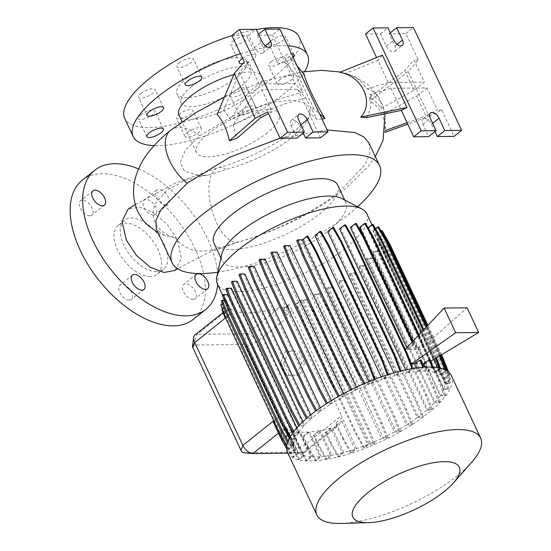 <?xml version="1.0" encoding="UTF-8"?>
<svg xmlns="http://www.w3.org/2000/svg" width="551" height="551" viewBox="0 0 551 551"><rect width="100%" height="100%" fill="white"/><g stroke="black" fill="none" stroke-linecap="round" stroke-linejoin="round"><path stroke-width="0.41" stroke-dasharray="2.75 2.07" d="M174.991 270.438L181.41 258.371L177.312 239.485L166.932 224.002L153.102 212.362L139.127 207.052L128.018 209.215M158.144 232.859L164.363 235.642L174.887 237.66C165.748 235.311 158.998 230.215 154.638 222.356L152.696 212.879L154.962 203.863L167.456 189.833L185.515 180.211L205.75 175.287L207.83 175.225L226.316 169.384A38.494 17.115 -105.1 0 0 218.23 167.683A38.494 17.115 -105.1 0 0 216.591 222.707A38.494 17.115 -105.1 0 0 238.273 242.02A38.494 17.115 -105.1 0 0 239.279 241.669C274.673 232.019 314.084 212.059 339.588 191.562L365.32 164.405L370.052 152.675L368.956 142.971M150.299 276.512A31.276 17.35 -128.6 0 1 120.538 255.423A31.276 17.35 -128.6 0 1 118.258 225.338A31.276 17.35 -128.6 0 1 125.256 223.045A31.276 17.35 -128.6 0 1 155.01 244.134A31.276 17.35 -128.6 0 1 157.29 274.219A31.276 17.35 -128.6 0 1 150.299 276.512M156.553 271.512A31.276 17.35 -128.6 0 1 126.799 250.423A31.276 17.35 -128.6 0 1 124.519 220.338A31.276 17.35 -128.6 0 1 131.51 218.051A31.276 17.35 -128.6 0 1 161.271 239.141A31.276 17.35 -128.6 0 1 163.544 269.225A31.276 17.35 -128.6 0 1 156.553 271.512M232.749 92.458A9.14 3.024 -25.1 0 1 241.269 88.188A9.14 3.024 -25.1 0 1 246.931 88.511A9.14 3.024 -25.1 0 1 244.554 92.32A9.14 3.024 -25.1 0 1 236.035 96.59A9.14 3.024 -25.1 0 1 230.373 96.267A9.14 3.024 -25.1 0 1 232.749 92.458M241.221 110.551A9.14 3.024 -25.1 0 1 249.741 106.288A9.14 3.024 -25.1 0 1 255.402 106.605A9.14 3.024 -25.1 0 1 253.026 110.42A9.14 3.024 -25.1 0 1 244.506 114.684A9.14 3.024 -25.1 0 1 238.845 114.36A9.14 3.024 -25.1 0 1 241.221 110.551M271.058 61.864A9.14 3.024 -25.1 0 1 279.577 57.6A9.14 3.024 -25.1 0 1 285.239 57.924A9.14 3.024 -25.1 0 1 282.863 61.733A9.14 3.024 -25.1 0 1 274.343 65.996A9.14 3.024 -25.1 0 1 268.681 65.679A9.14 3.024 -25.1 0 1 271.058 61.864M279.536 79.964A9.14 3.024 -25.1 0 1 288.056 75.694A9.14 3.024 -25.1 0 1 293.717 76.017A9.14 3.024 -25.1 0 1 291.341 79.833A9.14 3.024 -25.1 0 1 282.821 84.096A9.14 3.024 -25.1 0 1 277.16 83.773A9.14 3.024 -25.1 0 1 279.536 79.964M271.244 40.54A9.14 3.024 -25.1 0 1 279.763 36.27A9.14 3.024 -25.1 0 1 285.432 36.593A9.14 3.024 -25.1 0 1 283.056 40.409A9.14 3.024 -25.1 0 1 274.536 44.672A9.14 3.024 -25.1 0 1 268.874 44.349A9.14 3.024 -25.1 0 1 271.244 40.54M292.994 57.132A9.14 3.024 -25.1 0 1 291.527 58.502A9.14 3.024 -25.1 0 1 283.007 62.766A9.14 3.024 -25.1 0 1 277.346 62.442A9.14 3.024 -25.1 0 1 279.722 58.633A9.14 3.024 -25.1 0 1 291.451 53.826M233.197 40.96A9.14 3.024 -25.1 0 1 241.717 36.697A9.14 3.024 -25.1 0 1 247.378 37.02A9.14 3.024 -25.1 0 1 245.002 40.829A9.14 3.024 -25.1 0 1 236.489 45.092A9.14 3.024 -25.1 0 1 230.821 44.776A9.14 3.024 -25.1 0 1 233.197 40.96M242.647 58.337A9.14 3.024 -25.1 0 1 255.857 55.114A9.14 3.024 -25.1 0 1 253.481 58.923A9.14 3.024 -25.1 0 1 242.798 63.647M179.206 62.89A9.14 3.024 -25.1 0 1 187.726 58.626A9.14 3.024 -25.1 0 1 193.387 58.943A9.14 3.024 -25.1 0 1 191.011 62.759A9.14 3.024 -25.1 0 1 182.491 67.022A9.14 3.024 -25.1 0 1 176.83 66.705A9.14 3.024 -25.1 0 1 179.206 62.89M140.891 93.477A9.14 3.024 -25.1 0 1 149.411 89.214A9.14 3.024 -25.1 0 1 155.072 89.537A9.14 3.024 -25.1 0 1 152.696 93.346A9.14 3.024 -25.1 0 1 144.176 97.61A9.14 3.024 -25.1 0 1 138.515 97.293A9.14 3.024 -25.1 0 1 140.891 93.477M140.705 114.808A9.14 3.024 -25.1 0 1 149.225 110.544A9.14 3.024 -25.1 0 1 154.886 110.861A9.14 3.024 -25.1 0 1 152.51 114.677A9.14 3.024 -25.1 0 1 143.99 118.94A9.14 3.024 -25.1 0 1 138.329 118.617A9.14 3.024 -25.1 0 1 140.705 114.808M178.751 114.381A9.14 3.024 -25.1 0 1 187.271 110.117A9.14 3.024 -25.1 0 1 192.933 110.441A9.14 3.024 -25.1 0 1 190.556 114.25A9.14 3.024 -25.1 0 1 182.037 118.513A9.14 3.024 -25.1 0 1 176.375 118.196A9.14 3.024 -25.1 0 1 178.751 114.381M187.23 132.481A9.14 3.024 -25.1 0 1 195.75 128.211A9.14 3.024 -25.1 0 1 201.411 128.535A9.14 3.024 -25.1 0 1 199.035 132.35A9.14 3.024 -25.1 0 1 190.515 136.614A9.14 3.024 -25.1 0 1 184.854 136.29A9.14 3.024 -25.1 0 1 187.23 132.481M129.333 300.116A9.14 5.069 -128.6 0 1 120.635 293.952A9.14 5.069 -128.6 0 1 119.966 285.156A9.14 5.069 -128.6 0 1 122.012 284.488A9.14 5.069 -128.6 0 1 130.711 290.652A9.14 5.069 -128.6 0 1 131.372 299.441A9.14 5.069 -128.6 0 1 129.333 300.116M89.827 215.778A9.14 5.069 -128.6 0 1 81.128 209.614A9.14 5.069 -128.6 0 1 80.46 200.826A9.14 5.069 -128.6 0 1 82.505 200.158A9.14 5.069 -128.6 0 1 91.204 206.322A9.14 5.069 -128.6 0 1 91.872 215.11A9.14 5.069 -128.6 0 1 89.827 215.778M153.543 215.069A9.14 5.069 -128.6 0 1 144.844 208.905A9.14 5.069 -128.6 0 1 144.176 200.116A9.14 5.069 -128.6 0 1 146.222 199.441A9.14 5.069 -128.6 0 1 154.921 205.606A9.14 5.069 -128.6 0 1 155.582 214.401A9.14 5.069 -128.6 0 1 153.543 215.069M166.058 205.082A9.14 5.069 -128.6 0 1 157.359 198.918A9.14 5.069 -128.6 0 1 156.691 190.123A9.14 5.069 -128.6 0 1 158.736 189.454A9.14 5.069 -128.6 0 1 167.435 195.619A9.14 5.069 -128.6 0 1 168.096 204.414A9.14 5.069 -128.6 0 1 166.058 205.082M193.043 299.4A9.14 5.069 -128.6 0 1 184.344 293.235A9.14 5.069 -128.6 0 1 183.676 284.447A9.14 5.069 -128.6 0 1 185.721 283.779A9.14 5.069 -128.6 0 1 194.42 289.943A9.14 5.069 -128.6 0 1 195.088 298.732A9.14 5.069 -128.6 0 1 193.043 299.4M207.83 175.225L197.974 175.252L184.592 171.292L180.163 162.504L185.439 150.086L199.951 135.615L235.883 114.339L275.617 101.708L292.03 100.31L303.904 102.472L310.068 108.003L309.91 116.351L303.684 126.413L291.761 137.674C272.876 152.09 251.063 162.655 226.316 169.384M327.122 129.981L280.073 138.239M304.386 74.75L297.051 76.513C297.822 79.805 299.82 85.026 303.029 92.189A136.028 44.962 154.9 0 0 230.332 119.36L223.74 110.131L217.122 114.546M321.956 118.954L317.224 119.588L308.119 111.433L320.489 137.846M260.664 117.666L251.428 97.94L261.718 89.723L297.76 89.317L305.729 97.947L317.224 119.588M305.729 97.947A136.028 44.962 154.9 0 0 233.032 125.118L236.937 138.301M366.374 117.632C370.975 110.744 372.07 103.092 369.666 94.682A136.028 44.962 -25.1 0 1 382.904 105.999A136.028 44.962 -25.1 0 1 383.675 114.243C385.493 119.471 386.037 124.925 385.301 130.615L384.777 132.495C385.9 118.623 380.955 108.072 369.955 100.847L369.742 97.389C374.411 100.11 378.158 103.808 380.975 108.485A136.028 44.962 -25.1 0 0 379.033 97.741A136.028 44.962 -25.1 0 0 366.973 88.925C361.876 81.321 354.768 76.134 345.649 73.373L339.795 72.326M164.363 235.642L156.374 229.092M187.023 77.884A38.494 12.721 -25.1 0 1 222.893 59.928A38.494 12.721 -25.1 0 1 246.738 61.278A38.494 12.721 -25.1 0 1 236.737 77.333A38.494 12.721 -25.1 0 1 200.86 95.289A38.494 12.721 -25.1 0 1 177.023 93.939A38.494 12.721 -25.1 0 1 187.023 77.884M191.259 86.934A38.494 12.721 -25.1 0 1 227.136 68.978A38.494 12.721 -25.1 0 1 250.974 70.328A38.494 12.721 -25.1 0 1 240.973 86.376A38.494 12.721 -25.1 0 1 205.096 104.332A38.494 12.721 -25.1 0 1 181.258 102.982A38.494 12.721 -25.1 0 1 191.259 86.934M304.662 71.534A96.232 31.806 -25.1 0 1 282.491 95.006A96.232 31.806 -25.1 0 1 154.122 145.609M299.028 36.786A96.232 31.806 -25.1 0 1 274.019 76.913A96.232 31.806 -25.1 0 1 184.337 121.805A96.232 31.806 -25.1 0 1 124.733 118.431M267.4 132.798A45.712 15.111 -25.1 0 1 224.801 154.122A45.712 15.111 -25.1 0 1 196.487 152.517A45.712 15.111 -25.1 0 1 208.368 133.452A45.712 15.111 -25.1 0 1 250.967 112.129A45.712 15.111 -25.1 0 1 279.281 113.733A45.712 15.111 -25.1 0 1 267.4 132.798M233.81 74.605A45.712 15.111 -25.1 0 1 261.753 76.313A45.712 15.111 -25.1 0 1 249.872 95.371A45.712 15.111 -25.1 0 1 207.272 116.695A45.712 15.111 -25.1 0 1 178.958 115.09M357.592 206.721A114.518 37.854 -25.1 0 1 349.782 213.32A114.518 37.854 -25.1 0 1 217.803 272.201M174.887 237.66C194.496 260.657 215.172 248.735 239.279 241.669M471.566 462.434A90.46 29.899 -25.1 0 1 457.151 475.871A90.46 29.899 -25.1 0 1 341.303 523.45M451.379 375.637A90.46 29.899 -25.1 0 1 427.872 413.36A90.46 29.899 -25.1 0 1 343.569 455.553A90.46 29.899 -25.1 0 1 287.539 452.385M341.62 198.422A68.324 22.584 -25.1 0 1 345.856 202.548A68.324 22.584 -25.1 0 1 328.1 231.041A68.324 22.584 -25.1 0 1 264.432 262.917A68.324 22.584 -25.1 0 1 222.108 260.52A68.324 22.584 -25.1 0 1 221.647 254.617M366.863 213.871A82.547 27.281 -25.1 0 1 345.408 248.294A82.547 27.281 -25.1 0 1 268.489 286.795A82.547 27.281 -25.1 0 1 217.363 283.903M337.708 185.157A68.324 22.584 -25.1 0 1 319.952 213.65A68.324 22.584 -25.1 0 1 256.284 245.519A68.324 22.584 -25.1 0 1 213.96 243.129M231.937 35.484L248.715 35.298L254.493 47.634A6.736 3.74 51.4 0 0 261.546 53.344A6.736 3.74 51.4 0 0 263.047 52.848A6.736 3.74 51.4 0 0 263.199 47.538L257.413 35.202L272.332 35.037L279.839 29.038M365.54 33.997L380.452 33.831L386.23 46.167A6.736 3.74 51.4 0 0 393.276 51.877A6.736 3.74 51.4 0 0 394.785 51.381A6.736 3.74 51.4 0 0 394.929 46.07L389.151 33.735L405.929 33.542L418.305 59.963L408.263 71.561L429.229 116.323L407.761 124.133M138.542 168.909A89.021 49.383 -128.6 0 1 217.542 272.242M217.624 273.048A89.021 49.383 -128.6 0 1 217.686 284.598M82.237 180.211A89.021 49.383 -128.6 0 1 102.135 173.696A89.021 49.383 -128.6 0 1 186.83 233.72A89.021 49.383 -128.6 0 1 193.318 319.346M310.798 414.862L312.21 417.878A82.547 27.281 -25.1 0 1 316.164 414.6A82.547 27.281 -25.1 0 1 320.565 411.218L315.689 411.273L316.625 410.399M426.708 410.137L431.543 410.089L425.599 395.308L372.015 280.907L364.121 266.147L359.28 266.202L426.708 410.137A82.547 27.281 -25.1 0 1 422.762 413.415A82.547 27.281 -25.1 0 1 418.361 416.797L423.23 416.742L422.252 417.527L416.308 402.747L362.716 288.352L354.823 273.592L349.864 273.647A82.547 27.281 154.9 0 0 350.932 272.862L418.361 416.797M349.864 273.647L417.293 417.582A82.547 27.281 -25.1 0 1 407.644 424.146L412.472 424.091L411.487 424.876L405.55 410.096L351.958 295.701L344.065 280.941L338.975 280.996A82.547 27.281 154.9 0 0 340.222 280.211L407.644 424.146M338.975 280.996L406.404 424.938A82.547 27.281 -25.1 0 1 395.797 431.185L400.57 431.13L399.585 431.915L393.648 417.135L340.057 302.74L332.163 287.98L326.936 288.035A82.547 27.281 154.9 0 0 328.375 287.25L395.797 431.185M326.936 288.035L394.358 431.977A82.547 27.281 -25.1 0 1 383.172 437.701L387.883 437.646L386.905 438.431L380.961 423.65L327.37 309.249L319.477 294.496L314.084 294.551A82.547 27.281 154.9 0 0 315.751 293.759L383.172 437.701M314.084 294.551L381.512 438.493A82.547 27.281 -25.1 0 1 370.169 443.493L374.804 443.438L373.819 444.223L367.875 429.443L314.29 315.041L306.39 300.288L301.549 300.336L368.977 444.278L364.535 447.818L363.564 447.832L355.664 433.844L302.072 319.449L296.135 303.897L300.371 300.515A82.547 27.281 154.9 0 0 302.747 299.551L370.169 443.493M300.371 300.515L367.792 444.45A82.547 27.281 -25.1 0 1 356.58 448.597L351.455 452.688L350.477 452.695L342.577 438.713L336.337 425.4A9.622 5.338 51.4 0 0 336.034 422.645L342.137 417.768L356.58 448.597M287.491 305.213L289.089 308.622L284.426 312.348L283.056 308.76L287.491 305.213A82.547 27.281 154.9 0 0 289.151 304.662L293.352 312.768L341.51 415.578L342.137 417.768M222.397 309.207L227.363 305.24A82.547 27.281 154.9 0 0 227.653 305.784L229.416 309.545L228.947 307.844L229.705 308.25A82.547 27.281 154.9 0 0 279.412 307.699C282.601 306.824 285.831 307.134 289.089 308.622M227.363 305.24L230.924 312.858L225.462 317.218M273.992 421.425L279.66 416.893L230.924 312.858M279.66 416.893L294.785 449.182A82.547 27.281 -25.1 0 1 294.709 449.024A82.547 27.281 -25.1 0 1 293.828 445.112L289.158 448.831L288.187 448.845L286.665 446.152M224.353 300.254L226.413 300.233A82.547 27.281 154.9 0 0 226.399 301.17L293.828 445.112M226.413 300.233L293.841 444.168A82.547 27.281 -25.1 0 1 294.93 439.312L289.84 439.367L290.825 438.582L290.012 437.067M227.804 294.599A82.547 27.281 154.9 0 0 227.501 295.37L294.93 439.312M229.739 298.725L288.097 423.306M292.657 433.031L295.233 438.534A82.547 27.281 -25.1 0 1 298.298 432.921L293.27 432.976L294.255 432.191L293.855 431.44M231.399 288.207A82.547 27.281 154.9 0 0 230.869 288.986L298.298 432.921M296.831 427.879L298.828 432.142A82.547 27.281 -25.1 0 1 303.815 425.971L298.849 426.026L299.827 425.241L299.634 424.876M237.116 281.251A82.547 27.281 154.9 0 0 236.393 282.029L303.815 425.971M302.898 421.687L304.538 425.186A82.547 27.281 -25.1 0 1 311.315 418.664L306.397 418.719L307.286 417.761M244.789 273.943A82.547 27.281 154.9 0 0 243.886 274.722L311.315 418.664M287.911 453.163L302.664 453.005A9.622 5.338 51.4 0 0 304.813 452.295A9.622 5.338 51.4 0 0 305.027 444.705L256.862 341.895A9.622 5.338 51.4 0 0 246.8 333.741L197.086 334.292A9.622 5.338 51.4 0 0 194.937 334.994M301.555 362.964L296.514 375.148L285.914 375.451L280.349 363.584L285.39 351.4L295.99 351.097L301.555 362.964L304.662 362.93L299.62 375.114L296.514 375.148M343.831 452.461L338.775 456.503L337.797 456.51L329.897 442.529L325.255 432.625L326.233 432.611L332.274 427.79L343.831 452.461A82.547 27.281 -25.1 0 0 354.92 449.148L350.477 452.695M367.792 444.45L363.564 447.832M368.977 444.278L373.819 444.223M381.512 438.493L386.905 438.431M394.358 431.977L399.585 431.915M406.404 424.938L411.487 424.876M417.293 417.582L422.252 417.527M434.381 402.829L439.092 402.781L433.148 388L379.563 273.599L371.67 258.839L366.959 258.894L434.381 402.829A82.547 27.281 -25.1 0 1 427.604 409.359L432.528 409.303L431.543 410.089M440.097 395.873L444.664 395.825L438.727 381.044L385.135 266.65L377.242 251.89L372.669 251.938L440.097 395.873A82.547 27.281 -25.1 0 1 435.104 402.051L440.077 401.996L439.092 402.781M443.686 389.481L448.101 389.433L442.157 374.652L388.565 260.258L380.672 245.498L376.264 245.546L443.686 389.481A82.547 27.281 -25.1 0 1 440.628 395.095L445.649 395.039L444.664 395.825M445.084 383.847L449.285 383.806L443.341 369.025L389.757 254.624L381.857 239.864L377.655 239.912L445.084 383.847A82.547 27.281 -25.1 0 1 443.996 388.71L449.079 388.648L448.101 389.433M382.139 230.566L376.712 234.898L444.134 378.84A82.547 27.281 -25.1 0 1 444.209 378.992A82.547 27.281 -25.1 0 1 445.098 382.911L449.761 379.184L450.739 379.178L445.862 383.069L450.27 383.021L449.285 383.806M444.134 378.84L449.568 374.501L448.645 372.09M378.723 226.964L373.461 231.165L440.883 375.1A82.547 27.281 -25.1 0 1 443.844 378.296L448.59 374.515L449.568 374.501M440.883 375.1L446.145 370.899L445.89 370.231M373.165 224.546L368.04 228.637L435.462 372.572A82.547 27.281 -25.1 0 1 440.366 374.749L445.174 370.913L446.145 370.899M435.462 372.572L440.497 368.247M430.73 361.236L426.495 363.777L424.456 363.612L428.058 371.305A82.547 27.281 -25.1 0 1 434.753 372.373L439.615 368.495L440.586 368.481M428.058 371.305L432.996 367.159M422.273 363.515L415.302 363.646L418.898 371.333A82.547 27.281 -25.1 0 1 427.17 371.243L432.074 367.331L433.052 367.317M418.898 371.333L423.691 367.235M345.594 224.918L340.849 228.699L408.277 372.641A82.547 27.281 -25.1 0 1 417.837 371.408L422.796 367.455L423.767 367.441M408.277 372.641L412.892 368.523M333.699 227.57L329.092 231.241L396.52 375.183A82.547 27.281 -25.1 0 1 407.037 372.855L412.045 368.86L413.016 368.853M396.52 375.183L401.121 371.505L400.928 371.002M321.019 231.386L316.577 234.933L383.999 378.868A82.547 27.281 -25.1 0 1 395.088 375.555L400.143 371.519L401.121 371.505M383.999 378.868L388.441 375.321L388.166 374.597M307.933 236.248L303.704 239.63L371.126 383.565A82.547 27.281 -25.1 0 1 382.346 379.419L387.463 375.334L388.441 375.321M371.126 383.565L375.362 380.183L374.983 379.205M368.936 381.595L369.941 383.744L374.384 380.197L375.362 380.183M369.941 383.744L365.099 383.792L364.845 383.31M356.304 387.16L357.413 389.529A82.547 27.281 -25.1 0 1 368.75 384.529L364.121 384.577L365.099 383.792M357.413 389.529L351.862 389.295M343.431 393.634L344.561 396.045A82.547 27.281 -25.1 0 1 355.746 390.322L351.035 390.37L352.02 389.585M344.561 396.045L339.244 395.935M331.344 400.57L332.522 403.084A82.547 27.281 -25.1 0 1 343.121 396.83L338.348 396.885L339.333 396.1M332.522 403.084L327.384 403.043M320.365 407.726L321.632 410.433A82.547 27.281 -25.1 0 1 331.275 403.869L326.447 403.924L327.432 403.139M321.632 410.433L316.673 410.488M312.21 417.878L307.375 417.933M304.538 425.186L299.827 425.241M298.828 432.142L294.255 432.191M295.233 438.534L290.825 438.582M293.841 444.168L289.633 444.216L288.001 441.158M222.287 303.691L225.635 301.011L293.063 444.953L288.655 445.001L289.633 444.216M293.063 444.953L288.187 448.845M294.785 449.182L289.358 453.514L286.596 448.624M325.255 432.625L330.841 428.161L342.405 452.839A82.547 27.281 -25.1 0 1 331.881 455.16L326.881 459.155L318.981 445.167L318.003 445.18L313.361 435.276L319.091 430.703L330.648 455.381A82.547 27.281 -25.1 0 1 321.081 456.607L316.129 460.567L308.223 446.579L307.251 446.592L302.609 436.688L308.464 432.012L320.021 456.689A82.547 27.281 -25.1 0 1 311.749 456.772L306.845 460.691L298.945 446.703L297.967 446.716L293.325 436.812L299.303 432.039L310.86 456.71A82.547 27.281 -25.1 0 1 304.166 455.643L299.31 459.527L291.41 445.539L290.432 445.552L285.79 435.648L291.899 430.772L303.456 455.443A82.547 27.281 -25.1 0 1 298.552 453.266L293.752 457.103L285.845 443.121L284.874 443.135L280.232 433.224L286.479 428.237L298.036 452.915A82.547 27.281 -25.1 0 1 295.074 449.719L290.329 453.507L289.358 453.514M298.036 452.915L292.774 457.116L284.874 443.135M293.752 457.103L292.774 457.116M303.456 455.443L298.332 459.534L290.432 445.552M299.31 459.527L298.332 459.534M310.86 456.71L305.867 460.698L297.967 446.716M306.845 460.691L305.867 460.698M320.021 456.689L315.151 460.574L307.251 446.592M316.129 460.567L315.151 460.574M330.648 455.381L325.903 459.162L318.003 445.18M326.881 459.155L325.903 459.162M342.405 452.839L337.797 456.51M330.841 428.161A82.547 27.281 -25.1 0 1 320.324 430.483L331.881 455.16M313.361 435.276L314.339 435.262L320.324 430.483M319.091 430.703A82.547 27.281 -25.1 0 1 309.524 431.936L321.081 456.607M302.609 436.688L303.587 436.674L309.524 431.936M308.464 432.012A82.547 27.281 -25.1 0 1 300.192 432.094L311.749 456.772M293.325 436.812L294.303 436.798L300.192 432.094M299.303 432.039A82.547 27.281 -25.1 0 1 292.609 430.972L304.166 455.643M285.79 435.648L286.768 435.634L292.609 430.972M291.899 430.772A82.547 27.281 -25.1 0 1 286.995 428.595L298.552 453.266M280.232 433.224L281.21 433.217L286.995 428.595M286.479 428.237A82.547 27.281 -25.1 0 1 285.57 427.514C284.564 426.557 283.297 424.484 281.754 421.281L295.074 449.719M336.337 425.4L341.765 421.067L338.831 425.145L335.284 426.963A82.547 27.281 -25.1 0 1 332.274 427.79M341.765 421.067L354.92 449.148M254.204 266.498A82.547 27.281 154.9 0 0 253.136 267.283L320.565 411.218M265.093 259.142A82.547 27.281 154.9 0 0 263.846 259.934L331.275 403.869M277.132 252.103A82.547 27.281 154.9 0 0 275.7 252.895L343.121 396.83M289.984 245.588A82.547 27.281 154.9 0 0 288.318 246.38L355.746 390.322M303.704 239.63A82.547 27.281 154.9 0 0 301.328 240.587L368.75 384.529M381.182 376.932L382.346 379.419M316.577 234.933A82.547 27.281 154.9 0 0 314.917 235.484M393.841 372.889L395.088 375.555M329.092 231.241A82.547 27.281 154.9 0 0 327.666 231.62M405.653 369.907L407.037 372.855M340.849 228.699A82.547 27.281 154.9 0 0 339.616 228.92M416.246 368.013L417.837 371.408M406.748 347.736L407.575 349.492L404.82 349.789L409.799 360.409M356.345 223.506L351.476 227.391A82.547 27.281 154.9 0 0 350.415 227.473M351.476 227.391L408.628 349.403L416.9 349.32L413.03 341.069M365.63 223.382L360.63 227.37A82.547 27.281 154.9 0 0 359.741 227.308M360.63 227.37L417.789 349.389L419.869 349.623L467.11 307.809M426.495 363.777L419.869 349.623M368.04 228.637A82.547 27.281 154.9 0 0 367.331 228.438L434.753 372.373M373.461 231.165A82.547 27.281 154.9 0 0 372.944 230.814L440.366 374.749M376.712 234.898A82.547 27.281 154.9 0 0 376.423 234.361L443.844 378.296M377.655 239.912A82.547 27.281 154.9 0 0 377.669 238.969L445.098 382.911M376.264 245.546A82.547 27.281 154.9 0 0 376.567 244.768L443.996 388.71M372.669 251.938A82.547 27.281 154.9 0 0 373.199 251.16L440.628 395.095M366.959 258.894A82.547 27.281 154.9 0 0 367.682 258.109L435.104 402.051M359.28 266.202A82.547 27.281 154.9 0 0 360.182 265.417L427.604 409.359M273.248 422.011A9.622 5.338 51.4 0 0 276.023 425.847L281.754 421.281M229.416 309.545L224.422 313.533L224.987 317.596M292.03 310.805L286.499 315.227L284.426 312.348M425.248 367.145L427.17 371.243M231.999 35.615A96.232 31.806 -25.1 0 1 256.325 29.513M369.666 94.682L390.969 88.277L427.011 87.878L437.37 109.993L425.957 115.82L416.714 96.094L383.675 114.243M427.011 87.878L416.714 96.094M369.742 97.389L404.778 70.611L413.953 60.011L424.311 82.12L414.021 90.336L380.975 108.485M404.778 70.611L414.021 90.336M434.98 131.558L431.536 124.209A6.736 3.74 51.4 0 0 422.982 118.988A6.736 3.74 51.4 0 0 422.837 124.306L428.616 136.641M405.929 33.542L413.436 27.55M429.229 116.323L441.716 109.945L454.093 136.359M389.151 33.735L390.294 32.819M380.452 33.831L387.959 27.832M382.422 55.203L377.91 60.41L376.574 57.552M418.305 59.963L413.953 60.011M366.973 88.925L388.269 82.519L424.311 82.12M388.269 82.519L377.91 60.41L345.649 73.373M441.716 109.945L437.37 109.993M390.969 88.277L401.328 110.393M408.263 71.561L369.955 100.847M407.086 122.687L425.957 115.82M248.728 92.182L239.485 72.457L248.659 61.85L259.018 83.966L248.728 92.182L230.332 119.36M261.718 89.723L272.077 111.832L268.551 113.637M248.715 35.298L256.229 29.299M303.243 133.025L299.799 125.676A6.736 3.74 51.4 0 0 291.245 120.462A6.736 3.74 51.4 0 0 291.1 125.773L296.879 138.108M257.413 35.202L258.564 34.286M272.077 111.832L267.724 111.881M297.76 89.317L308.119 111.433L313.726 108.568L319.525 113.761M251.428 97.94L233.032 125.118M259.018 83.966L295.06 83.559L303.029 92.189M272.332 35.037L295.06 83.559M248.659 61.85L244.313 61.898M297.051 76.513L284.702 61.45L289.213 56.236L313.726 108.568M289.213 56.236L297.072 65.831M239.485 72.457L223.74 110.131M192.506 345.987A2.886 1.598 -128.6 0 1 193.525 345.05L243.239 344.492A2.886 1.598 -128.6 0 1 246.256 346.937L294.42 449.754A2.886 1.598 -128.6 0 1 293.711 452.24L243.997 452.791L252.95 453.556M240.477 53.709A96.232 31.806 -25.1 0 1 287.712 45.85M449.079 388.648L443.142 373.867L389.55 259.473L381.657 244.713L376.567 244.768M443.142 373.867L442.157 374.652M389.55 259.473L388.565 260.258M381.657 244.713L380.672 245.498M423.23 416.742L417.293 401.961L363.701 287.567L355.808 272.807L350.932 272.862M417.293 401.961L416.308 402.747M363.701 287.567L362.716 288.352M355.808 272.807L354.823 273.592M374.804 443.438L368.86 428.657L315.268 314.263L307.375 299.503L302.747 299.551M368.86 428.657L367.875 429.443M315.268 314.263L314.29 315.041M307.375 299.503L306.39 300.288M364.535 447.818L356.635 433.837L303.05 319.435L297.113 303.883L301.549 300.336M297.113 303.883L296.135 303.897M356.635 433.837L355.664 433.844M303.05 319.435L302.072 319.449M225.848 289.041L230.869 288.986M293.27 432.976L293.029 432.521M259.025 259.989L263.846 259.934M308.223 446.579L303.587 436.674M296.693 240.642L301.328 240.587M364.121 384.577L363.708 383.806M374.384 380.197L374.129 379.529M405.233 349.348L404.82 349.789M412.857 341.255L414.166 344.058L413.188 344.065L407.575 349.492M413.188 344.065L412.196 341.951M414.166 344.058L408.628 349.403M415.302 363.646L420.93 359.996M419.091 334.636L423.45 343.927L422.472 343.941L416.9 349.32M422.472 343.941L418.436 335.332M423.45 343.927L417.789 349.389M424.456 363.612L430.214 359.879M380.886 230.793L376.423 234.361M448.59 374.515L447.267 371.05M440.869 355.154L427.218 326.006M441.64 354.692L427.872 325.31M445.649 395.039L439.705 380.259L386.12 265.864L378.22 251.104L373.199 251.16M439.705 380.259L438.727 381.044M386.12 265.864L385.135 266.65M378.22 251.104L377.242 251.89M412.472 424.091L406.528 409.31L352.943 294.916L345.05 280.156L340.222 280.211M406.528 409.31L405.55 410.096M352.943 294.916L351.958 295.701M345.05 280.156L344.065 280.941M291.41 445.539L286.768 435.634M231.42 282.084L236.393 282.029M270.927 252.95L275.7 252.895M351.455 452.688L343.555 438.699L342.577 438.713M343.555 438.699L336.034 422.645M286.499 315.227L284.027 308.746L289.151 304.662M284.027 308.746L283.056 308.76M387.463 375.334L387.291 374.88M290.329 453.507L282.429 439.519L281.458 439.533M282.429 439.519L276.023 425.847M224.422 313.533L222.907 309.566L227.653 305.784M222.907 309.566L221.929 309.579M449.761 379.184L443.824 363.632L390.239 249.231L382.332 235.249L377.669 238.969M445.862 383.069L378.434 239.127L383.31 235.236L391.21 249.224L444.802 363.619L450.739 379.178M443.824 363.632L444.802 363.619M390.239 249.231L391.21 249.224M382.332 235.249L383.31 235.236M450.27 383.021L444.326 368.24L390.735 253.839L382.842 239.079L378.434 239.127M382.842 239.079L381.857 239.864M444.326 368.24L443.341 369.025M390.735 253.839L389.757 254.624M440.077 401.996L434.133 387.215L380.541 272.814L372.648 258.054L367.682 258.109M434.133 387.215L433.148 388M380.541 272.814L379.563 273.599M372.648 258.054L371.67 258.839M400.57 431.13L394.626 416.349L341.041 301.955L333.141 287.195L328.375 287.25M394.626 416.349L393.648 417.135M341.041 301.955L340.057 302.74M333.141 287.195L332.163 287.98M318.981 445.167L314.339 435.262M289.158 448.831L281.258 434.849L227.673 320.448L221.736 304.896L226.399 301.17M288.655 445.001L287.436 442.722M221.736 304.896L220.758 304.903M221.226 301.06L225.635 301.011M281.258 434.849L280.287 434.856M227.673 320.448L226.695 320.462M238.969 274.777L243.886 274.722M283.613 246.435L288.318 246.38M351.035 390.37L350.753 389.846M368.123 227.797L367.331 228.438M439.615 368.495L439.422 367.999M435.703 358.253L423.106 330.373M436.502 357.778L423.76 329.677M433.678 352.936L434.649 352.929M298.945 446.703L294.303 436.798M432.528 409.303L426.584 394.523L372.999 280.122L365.099 265.362L360.182 265.417M426.584 394.523L425.599 395.308M372.999 280.122L372.015 280.907M365.099 265.362L364.121 266.147M387.883 437.646L381.946 422.865L328.355 308.47L320.462 293.711L315.751 293.759M381.946 422.865L380.961 423.65M328.355 308.47L327.37 309.249M320.462 293.711L319.477 294.496M222.418 295.432L227.501 295.37M289.84 439.367L289.303 438.362M248.267 267.338L253.136 267.283M285.845 443.121L281.21 433.217M375.534 228.741L372.944 230.814M445.174 370.913L444.691 369.652M439.478 355.987L426.061 327.232M440.277 355.512L426.715 326.536M439.237 355.361L440.215 355.347M338.775 456.503L330.875 442.515L326.233 432.611M330.875 442.515L329.897 442.529M299.62 375.114L285.914 375.451M289.02 375.417L283.455 363.55L280.349 363.584M283.455 363.55L288.497 351.366L285.39 351.4M288.497 351.366L295.99 351.097M299.103 351.056L304.662 362.93M263.199 47.538L265.341 45.823M394.929 46.07L397.078 44.355M294.42 449.754L305.027 444.705L341.51 415.578M246.256 346.937L256.862 341.895L293.352 312.768M278.475 433.176L285.57 427.514M293.711 452.24L302.664 453.005L335.284 426.963M273.695 420.799L279.371 416.274M193.525 345.05L197.086 334.292L229.705 308.25M225.703 317.858L231.206 313.457M243.239 344.492L246.8 333.741L279.412 307.699M422.837 124.306L430.345 118.307M431.536 124.209L432.68 123.293M386.23 46.167L393.738 40.175M254.493 47.634L262.007 41.642M291.1 125.773L298.608 119.781M299.799 125.676L300.942 124.76M199.799 135.732A38.494 21.455 51.3 0 0 196.982 133.748A38.494 21.455 51.3 0 0 194.207 132.04A38.494 21.455 51.3 0 0 191.238 130.497A38.494 21.455 51.3 0 0 188.511 129.34A38.494 21.455 51.3 0 0 185.618 128.404A38.494 21.455 51.3 0 0 183.028 127.825A38.494 21.455 51.3 0 0 170.631 130.27M135.222 204.49L175.762 182.904L218.23 167.683C244.355 160.92 278.262 143.983 296.899 128.755C305.736 121.068 310.213 116.592 310.337 115.324L309.91 116.351M124.519 220.338L118.258 225.338M255.402 106.605L246.931 88.511M293.717 76.017L285.239 57.924M293.903 54.687L285.432 36.593M255.857 55.114L247.378 37.02M201.866 77.044L193.387 58.943M163.551 107.631L155.072 89.537M163.365 128.962L154.886 110.861M201.411 128.535L192.933 110.441M132.481 275.163L119.966 285.156M92.981 190.832L80.46 200.826M156.691 190.123L144.176 200.116M196.19 274.453L183.676 284.447M375.341 156.587L367.641 167.125L344.933 188.924C316.673 211.584 275.183 232.129 238.273 242.02L207.596 253.005L177.663 268.743M385.004 113.775L382.904 105.999M224.429 97.059L264.074 81.045L302.044 71.892M340.532 72.029L353.563 75.976L367.806 84.551L379.033 97.741M250.974 70.328L246.738 61.278M196.487 152.517L182.057 121.709M222.108 260.52L220.917 257.971M263.047 52.848L270.555 46.856M394.785 51.381L402.292 45.389M294.709 449.024L222.666 295.226M444.209 378.992L371.953 224.739M223.059 312.541L228.947 307.844M304.813 452.295L338.831 425.145M422.982 118.988L430.489 112.996M291.245 120.462L298.752 114.463M345.856 202.548L344.664 200.006M279.281 113.733L261.753 76.313M181.258 102.982L177.023 93.939M197.974 175.252L205.75 175.287M207.603 288.745L195.088 298.732M168.096 204.414L155.582 214.401M104.387 205.124L91.872 215.11M143.887 289.454L131.372 299.441M184.854 136.29L176.375 118.196M146.8 136.717L138.329 118.617M146.993 115.386L138.515 97.293M185.301 84.799L176.83 66.705M239.299 62.869L230.821 44.776M277.346 62.442L268.874 44.349M277.16 83.773L268.681 65.679M238.845 114.36L230.373 96.267M163.544 269.225L157.29 274.219"/><path stroke-width="0.83" d="M135.222 204.49L128.018 209.215L122.026 221.364L126.331 240.057L136.503 255.464L150.12 267.159L163.964 272.49L174.991 270.438L177.663 268.743M291.451 53.826A9.14 3.024 -25.1 0 1 293.903 54.687A9.14 3.024 -25.1 0 1 292.994 57.132M242.798 63.647A9.14 3.024 -25.1 0 1 239.299 62.869A9.14 3.024 -25.1 0 1 241.675 59.053A9.14 3.024 -25.1 0 1 242.647 58.337M187.677 80.983A9.14 3.024 -25.1 0 1 196.197 76.72A9.14 3.024 -25.1 0 1 201.866 77.044A9.14 3.024 -25.1 0 1 199.49 80.852A9.14 3.024 -25.1 0 1 190.97 85.116A9.14 3.024 -25.1 0 1 185.301 84.799A9.14 3.024 -25.1 0 1 187.677 80.983M149.369 111.571A9.14 3.024 -25.1 0 1 157.889 107.307A9.14 3.024 -25.1 0 1 163.551 107.631A9.14 3.024 -25.1 0 1 161.174 111.44A9.14 3.024 -25.1 0 1 152.655 115.703A9.14 3.024 -25.1 0 1 146.993 115.386A9.14 3.024 -25.1 0 1 149.369 111.571M149.176 132.901A9.14 3.024 -25.1 0 1 157.696 128.638A9.14 3.024 -25.1 0 1 163.365 128.962A9.14 3.024 -25.1 0 1 160.988 132.77A9.14 3.024 -25.1 0 1 152.469 137.034A9.14 3.024 -25.1 0 1 146.8 136.717A9.14 3.024 -25.1 0 1 149.176 132.901M141.848 290.122A9.14 5.069 -128.6 0 1 133.149 283.958A9.14 5.069 -128.6 0 1 132.481 275.163A9.14 5.069 -128.6 0 1 134.527 274.494A9.14 5.069 -128.6 0 1 143.226 280.659A9.14 5.069 -128.6 0 1 143.887 289.454A9.14 5.069 -128.6 0 1 141.848 290.122M102.341 205.792A9.14 5.069 -128.6 0 1 93.642 199.627A9.14 5.069 -128.6 0 1 92.981 190.832A9.14 5.069 -128.6 0 1 95.02 190.164A9.14 5.069 -128.6 0 1 103.719 196.328A9.14 5.069 -128.6 0 1 104.387 205.124A9.14 5.069 -128.6 0 1 102.341 205.792M205.557 289.413A9.14 5.069 -128.6 0 1 196.859 283.248A9.14 5.069 -128.6 0 1 196.19 274.453A9.14 5.069 -128.6 0 1 198.236 273.785A9.14 5.069 -128.6 0 1 206.935 279.949A9.14 5.069 -128.6 0 1 207.603 288.745A9.14 5.069 -128.6 0 1 205.557 289.413M217.803 272.201A114.518 37.854 -25.1 0 1 172.132 262.724A114.518 37.854 -25.1 0 1 201.886 214.966A114.518 37.854 -25.1 0 1 308.608 161.546A114.518 37.854 -25.1 0 1 379.543 165.562L368.956 142.971L363.729 136.813L354.768 132.516L327.122 129.981M280.073 138.239L229.884 157.166L187.368 183.111L161.016 209.662L155.85 220.517L156.374 229.092L172.132 262.724M239.451 29.492L231.937 35.484L244.313 61.898L234.271 73.503L217.122 114.546C222.852 120.807 226.943 129.54 229.395 140.746L255.237 118.265L267.724 111.881L280.101 138.294L287.608 132.302L239.451 29.492L256.229 29.299L262.007 41.642A6.736 3.74 51.4 0 0 269.053 47.352A6.736 3.74 51.4 0 0 270.555 46.856A6.736 3.74 51.4 0 0 270.706 41.545L264.928 29.203L279.839 29.038L327.997 131.854L313.085 132.02L307.306 119.677A6.736 3.74 51.4 0 0 298.752 114.463A6.736 3.74 51.4 0 0 298.608 119.781L304.386 132.116L287.608 132.302M319.525 113.761L324.918 118.589C316.143 104.098 305.109 80.556 304.386 74.75L297.072 65.831M324.918 118.589L321.956 118.954M268.551 113.637L260.664 117.666L236.937 138.301L229.395 140.746M360.767 117.087L366.374 117.632L401.328 110.393L406.934 107.528L382.422 55.203L339.795 72.326C362.076 75.962 374.57 102.527 360.767 117.087L406.934 107.528M154.122 145.609A96.232 31.806 -25.1 0 1 133.204 136.524A96.232 31.806 -25.1 0 1 158.213 96.397A96.232 31.806 -25.1 0 1 240.477 53.709M133.204 136.524L124.733 118.431A96.232 31.806 -25.1 0 1 149.741 78.297A96.232 31.806 -25.1 0 1 231.999 35.615M182.057 121.709L178.958 115.09A45.712 15.111 -25.1 0 1 190.839 96.032A45.712 15.111 -25.1 0 1 233.81 74.605M444.023 491.726A58.792 19.43 -25.1 0 1 368.736 522.644A58.792 19.43 -25.1 0 1 368.102 492.566A58.792 19.43 -25.1 0 1 438.389 462.013A58.792 19.43 -25.1 0 1 453.39 482.993A58.792 19.43 -25.1 0 1 444.023 491.726M368.736 522.644L341.303 523.45A90.46 29.899 -25.1 0 1 316.825 514.896A90.46 29.899 -25.1 0 1 340.332 477.173A90.46 29.899 -25.1 0 1 424.635 434.973A90.46 29.899 -25.1 0 1 480.658 438.148A90.46 29.899 -25.1 0 1 471.566 462.434L453.39 482.993M316.825 514.896L287.539 452.385A90.46 29.899 -25.1 0 1 311.046 414.662A90.46 29.899 -25.1 0 1 395.349 372.462A90.46 29.899 -25.1 0 1 451.379 375.637L480.658 438.148M222.666 295.226L217.363 283.903A82.547 27.281 -25.1 0 1 216.805 276.774L221.647 254.617A68.324 22.584 -25.1 0 1 239.864 232.026A68.324 22.584 -25.1 0 1 341.62 198.422L361.738 208.884A82.547 27.281 -25.1 0 1 366.863 213.871L371.953 224.739M216.805 276.774A82.547 27.281 -25.1 0 1 238.81 249.479A82.547 27.281 -25.1 0 1 361.738 208.884M220.917 257.971L213.96 243.129A68.324 22.584 -25.1 0 1 231.716 214.635A68.324 22.584 -25.1 0 1 295.391 182.76A68.324 22.584 -25.1 0 1 337.708 185.157L344.664 200.006M400.791 45.878A6.736 3.74 51.4 0 0 402.292 45.389A6.736 3.74 51.4 0 0 402.444 40.071L396.658 27.736L413.436 27.55L461.6 130.36L444.822 130.553L439.044 118.21A6.736 3.74 51.4 0 0 430.489 112.996A6.736 3.74 51.4 0 0 430.345 118.307L436.123 130.649L421.212 130.814L373.048 27.998L387.959 27.832L393.738 40.175A6.736 3.74 51.4 0 0 400.791 45.878M217.686 284.598A89.021 49.383 -128.6 0 1 205.833 309.352A89.021 49.383 -128.6 0 1 185.928 315.868A89.021 49.383 -128.6 0 1 101.232 255.85A89.021 49.383 -128.6 0 1 94.751 170.218A89.021 49.383 -128.6 0 1 114.649 163.709A89.021 49.383 -128.6 0 1 138.542 168.909M217.542 272.242A89.021 49.383 -128.6 0 1 217.624 273.048M205.833 309.352L193.318 319.346A89.021 49.383 -128.6 0 1 173.413 325.861A89.021 49.383 -128.6 0 1 88.718 265.837A89.021 49.383 -128.6 0 1 82.237 180.211L94.751 170.218M290.012 437.067L282.925 423.822L229.34 309.428L223.396 294.647L227.804 294.599L229.739 298.725M288.097 423.306L292.657 433.031M293.855 431.44L286.362 417.431L232.77 303.036L226.826 288.256L231.399 288.207L296.831 427.879M299.634 424.876L291.934 410.481L238.349 296.08L232.405 281.299L237.116 281.251L302.898 421.687M307.286 417.761L299.482 403.174L245.891 288.772L239.954 273.992L244.789 273.943L310.798 414.862M223.059 312.541L194.937 334.994A9.622 5.338 51.4 0 0 193.683 337.426A9.622 5.338 51.4 0 0 194.723 342.584L242.888 445.401A9.622 5.338 51.4 0 0 252.461 453.535A9.622 5.338 51.4 0 0 252.95 453.556L287.911 453.163M316.625 410.399L308.774 395.728L255.189 281.334L249.245 266.553L254.204 266.498L320.365 407.726M327.384 403.043L319.539 388.379L265.947 273.985L260.003 259.204L265.093 259.142L331.344 400.57M339.244 395.935L331.44 381.34L277.849 266.946L271.912 252.165L277.132 252.103L343.431 393.634M351.862 389.295L344.12 374.832L290.535 260.43L284.591 245.65L289.984 245.588L356.304 387.16M387.291 374.88L381.533 359.775L327.941 245.381L320.041 231.392L314.917 235.484L381.182 376.932M400.033 371.222L394.213 355.96L340.621 241.565L332.721 227.577L327.666 231.62L393.841 372.889M411.969 368.674L406.108 353.308L352.516 238.914L344.616 224.925L339.616 228.92L405.653 369.907M409.799 360.409L411.452 363.942L414.235 363.715L416.246 368.013M412.196 341.951L363.267 237.502L355.367 223.513L350.415 227.473L406.748 347.736M418.436 335.332L372.552 237.378L364.652 223.389L359.741 227.308L413.03 341.069M286.596 448.624L281.458 439.533L273.248 422.011L273.992 421.425M225.462 317.218L224.987 317.596L221.929 309.579L222.397 309.207M422.273 363.515L423.567 363.564L425.248 367.145M256.325 29.513A96.232 31.806 -25.1 0 1 299.028 36.786L307.499 54.88A96.232 31.806 -25.1 0 1 304.662 71.534M436.123 130.649L428.616 136.641L413.698 136.806L421.212 130.814M461.6 130.36L454.093 136.359L437.315 136.545L434.98 131.558M437.315 136.545L444.822 130.553M390.294 32.819L396.658 27.736M376.574 57.552L365.54 33.997L373.048 27.998M413.698 136.806L401.328 110.393M385.314 130.608L407.086 122.687M407.761 124.133L385.032 132.405M234.271 73.503L255.237 118.265M304.386 132.116L296.879 138.108L280.101 138.294M327.997 131.854L320.489 137.846L305.578 138.012L303.243 133.025M305.578 138.012L313.085 132.02M258.564 34.286L264.928 29.203M243.997 452.791A2.886 1.598 -128.6 0 1 243.852 452.784A2.886 1.598 -128.6 0 1 240.98 450.346L192.816 347.536A2.886 1.598 -128.6 0 1 192.506 345.987L193.683 337.426M379.543 165.562A114.518 37.854 -25.1 0 1 357.592 206.721M287.712 45.85A96.232 31.806 -25.1 0 1 307.499 54.88M293.029 432.521L285.377 418.216L231.792 303.821L225.848 289.041L226.826 288.256M285.377 418.216L286.362 417.431M231.792 303.821L232.77 303.036M326.337 403.718L318.554 389.164L264.969 274.77L259.025 259.989L260.003 259.204M318.554 389.164L319.539 388.379M264.969 274.77L265.947 273.985M374.983 379.205L369.425 364.631L315.833 250.237L307.933 236.248L306.955 236.262L302.52 239.802L368.936 381.595M363.708 383.806L356.221 369.817L302.637 255.423L296.693 240.642L297.678 239.857L302.52 239.802M374.129 379.529L368.447 364.645L369.425 364.631M368.447 364.645L314.862 250.244L315.833 250.237M314.862 250.244L306.955 236.262M364.845 383.31L357.206 369.039L303.622 254.638L297.678 239.857M356.221 369.817L357.206 369.039M302.637 255.423L303.622 254.638M405.233 349.348L444.113 308.064L467.11 307.809L478.667 332.48L430.73 361.236M411.452 363.942L455.677 332.735L478.667 332.48M444.113 308.064L455.677 332.735M414.235 363.715L419.952 360.01L420.93 359.996L423.691 367.235M422.734 367.303L419.952 360.01M412.857 341.255L364.245 237.488L356.345 223.506L355.367 223.513M423.567 363.564L429.236 359.886L430.214 359.879L432.996 367.159M431.991 367.111L429.236 359.886M419.091 334.636L373.53 237.364L365.63 223.382L364.652 223.389M363.267 237.502L364.245 237.488M372.552 237.378L373.53 237.364M427.218 326.006L389.068 244.561L381.161 230.573L380.886 230.793M447.267 371.05L440.869 355.154M427.872 325.31L390.039 244.548L382.139 230.566L381.161 230.573M448.645 372.09L441.64 354.692M442.653 358.956L443.631 358.949M389.068 244.561L390.039 244.548M298.732 425.813L290.949 411.266L237.364 296.865L231.42 282.084L232.405 281.299M290.949 411.266L291.934 410.481M237.364 296.865L238.349 296.08M338.169 396.548L330.455 382.125L276.871 267.731L270.927 252.95L271.912 252.165M330.455 382.125L331.44 381.34M276.871 267.731L277.849 266.946M388.166 374.597L382.504 359.769L328.919 245.367L321.019 231.386L320.041 231.392M381.533 359.775L382.504 359.769M327.941 245.381L328.919 245.367M288.001 441.158L281.74 429.456L228.155 315.055L222.211 300.274L224.353 300.254M287.436 442.722L280.762 430.241L281.74 429.456M280.762 430.241L227.17 315.84L228.155 315.055M227.17 315.84L221.226 301.06L222.211 300.274M286.665 446.152L280.287 434.856L226.695 320.462L220.758 304.903L222.287 303.691M306.328 418.588L298.497 403.959L244.913 289.557L238.969 274.777L239.954 273.992M298.497 403.959L299.482 403.174M244.913 289.557L245.891 288.772M350.753 389.846L343.142 375.61L289.55 261.215L283.613 246.435L284.591 245.65M343.142 375.61L344.12 374.832M289.55 261.215L290.535 260.43M400.928 371.002L395.184 355.953L341.599 241.552L333.699 227.57L332.721 227.577M394.213 355.96L395.184 355.953M340.621 241.565L341.599 241.552M423.106 330.373L380.087 238.542L372.187 224.553L368.123 227.797M439.422 367.999L435.703 358.253M423.76 329.677L381.065 238.528L373.165 224.546L372.187 224.553M440.497 368.247L436.502 357.778M380.087 238.542L381.065 238.528M289.303 438.362L281.947 424.607L228.355 310.213L222.418 295.432L223.396 294.647M281.947 424.607L282.925 423.822M228.355 310.213L229.34 309.428M315.62 411.142L307.795 396.513L254.204 282.119L248.267 267.338L249.245 266.553M307.795 396.513L308.774 395.728M254.204 282.119L255.189 281.334M412.892 368.523L407.079 353.301L353.494 238.9L345.594 224.918L344.616 224.925M406.108 353.308L407.079 353.301M352.516 238.914L353.494 238.9M426.061 327.232L385.652 240.959L377.745 226.978L375.534 228.741M444.691 369.652L439.478 355.987M426.715 326.536L386.623 240.945L378.723 226.964L377.745 226.978M445.89 370.231L440.277 355.512M385.652 240.959L386.623 240.945M170.631 130.27A38.494 21.455 51.3 0 0 170.5 130.367A38.494 21.455 51.3 0 0 169.625 160.754A38.494 21.455 51.3 0 0 187.099 183.325M265.341 45.823L270.706 41.545M397.078 44.355L402.444 40.071M252.95 453.556L278.475 433.176M240.98 450.346L242.888 445.401L273.695 420.799M192.816 347.536L194.723 342.584L225.703 317.858M432.68 123.293L439.044 118.21M300.942 124.76L307.306 119.677M224.429 97.059L195.798 112.686L170.5 130.367C161.739 137.323 154.287 144.796 148.15 152.785C142.344 160.196 138.115 168.489 135.463 177.663C132.233 189.145 133.06 200.557 137.929 211.908L142.771 219.911L146.339 224.057L158.144 232.859M375.341 156.587L383.055 140.34L385.004 113.775M302.044 71.892L321.805 70.342L340.532 72.029M243.852 452.784L252.461 453.535"/></g></svg>
